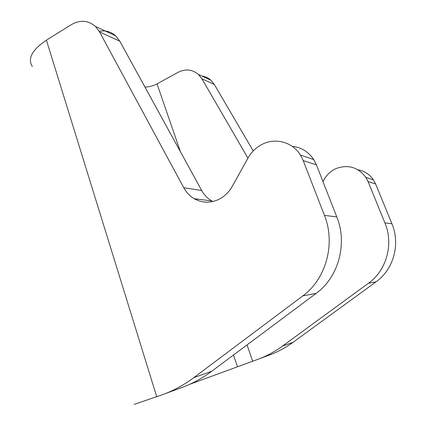 <?xml version="1.0" encoding="UTF-8"?>
<svg xmlns="http://www.w3.org/2000/svg" width="426" height="426" viewBox="0 0 426 426"><rect width="100%" height="100%" fill="white"/><g stroke="black" fill="none" stroke-linecap="round" stroke-linejoin="round"><path stroke-width="0.64" d="M32.333 66.504C27.355 58.639 32.051 49.858 46.418 40.166L71.131 24.783C80.056 19.671 88.15 20.224 95.419 26.439L99.551 31.902L183.792 187.775C186.359 192.467 189.836 196.12 194.235 198.729C201.833 202.957 209.794 203.287 218.112 199.719C224.076 196.908 228.81 192.424 232.314 186.258L247.964 158.089C251.5 151.837 256.388 147.172 262.624 144.095C275.707 137.534 292.518 142.124 300.421 155.032L313.728 159.564L316.417 164.867L336.796 216.914C347.701 243.523 338.51 277.283 316.172 293.344L211.695 371.28C201.913 378.538 191.588 384.087 180.725 387.916L165.091 393.709M212.851 201.519L211.765 200.928C207.521 198.436 204.155 194.954 201.674 190.47L119.791 41.173L115.766 35.917C111.026 31.636 105.515 30.108 99.226 31.316M292.188 146.342C301.262 147.29 308.44 151.693 313.728 159.564M134.11 404.412L161.63 394.993C172.897 391.025 183.617 385.242 193.793 377.654L302.769 295.926C326.14 279.035 335.821 243.411 324.442 215.38L303.216 160.602L300.421 155.032M259.45 358.735L267.933 355.588C276.788 352.451 285.159 348.031 293.04 342.312L376.073 281.799C393.571 269.482 400.584 244.002 391.931 223.767L375.631 184.005L373.48 179.926C369.656 174.367 364.48 170.991 357.947 169.788M189.767 384.279L256.644 359.773C265.776 356.541 274.408 351.967 282.544 346.05L368.437 283.274C386.574 270.473 393.864 243.938 384.907 222.894L368.064 181.556L365.838 177.322C357.92 167.093 347.957 164.191 335.949 168.611C331.013 170.874 327.152 174.367 324.378 179.085L322.951 181.556M247.937 158.137L201.913 78.799L198.383 74.396C192.211 69.3 185.374 68.639 177.871 72.409L157.034 83.89C152.918 86.036 148.887 87.085 144.941 87.026M253.214 150.953L214.353 84.497L210.907 80.226C208.319 77.91 205.332 76.52 201.945 76.052M183.792 187.775L201.674 190.47M303.216 160.602L316.417 164.867M368.064 181.556L375.631 184.005M201.913 78.799L214.353 84.497M99.551 31.902L119.791 41.173M384.907 222.894L391.931 223.767M368.437 283.274L376.073 281.799M282.544 346.05L293.04 342.312M193.793 377.654L211.695 371.28M302.769 295.926L316.172 293.344M324.442 215.38L336.796 216.914M156.725 396.718L46.418 40.166M237.447 366.637L233.501 355.012M252.666 361.179L247.053 344.906M197.142 200.183L196.748 199.043M180.432 151.747L157.034 83.89M194.235 198.729L211.765 200.928M365.838 177.322L373.48 179.926M198.383 74.396L210.907 80.226M95.419 26.439L115.766 35.917"/></g></svg>
